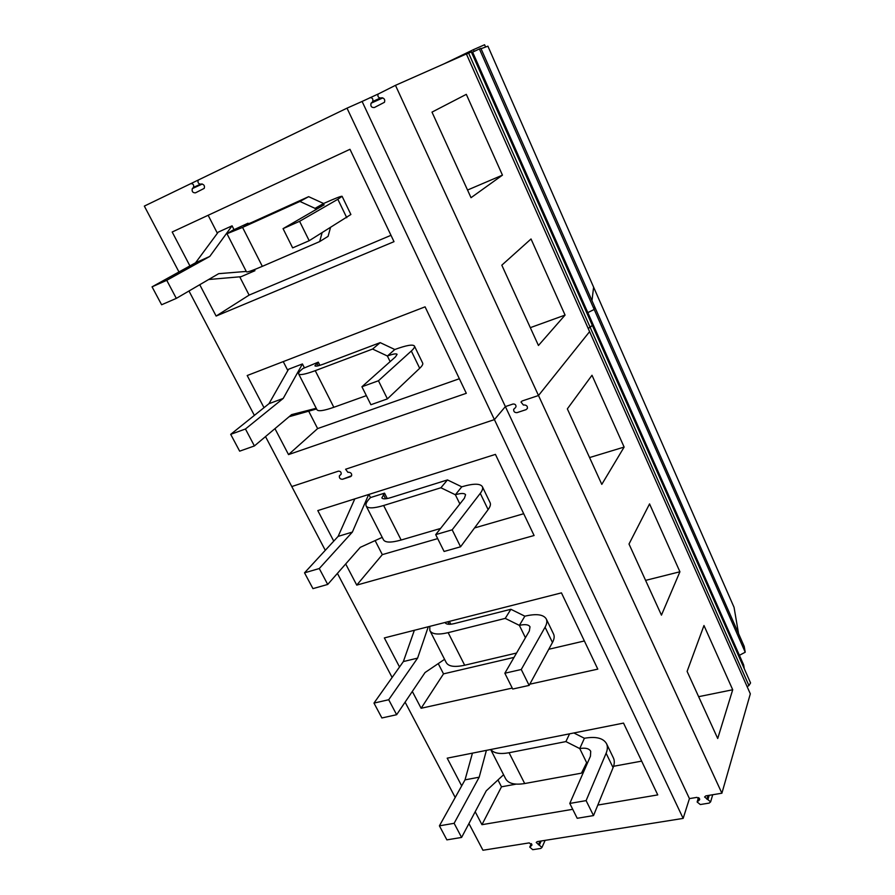 <?xml version="1.0" encoding="UTF-8"?>
<svg xmlns="http://www.w3.org/2000/svg" width="895" height="895" viewBox="0 0 895 895"><rect width="100%" height="100%" fill="white"/><g stroke="black" fill="none" stroke-linecap="round" stroke-linejoin="round"><path stroke-width="1.34" d="M248.385 223.94L248.027 223.213L232.476 230.395L226.983 233.74L242.567 227.408L299.914 201.442L315.04 208.367L324.191 204.821L283.055 228.65L292.654 247.893L309.189 240.71L350.885 214.498L342.103 196.307L337.84 199.283L346.768 217.72M283.055 228.65L299.59 221.311L337.84 199.283M315.79 209.9L315.04 208.367L323.598 203.501C335.11 198.366 341.286 195.971 342.103 196.307M242.567 227.408L262.324 266.341L319.683 241.583L322.055 232.845M330.456 227.699L328.085 236.347L319.683 241.583M299.59 221.311L309.189 240.71M299.914 201.442L308.641 196.665L323.598 203.501M308.641 196.665L251.775 222.43L243.899 225.652L246.528 224.018L246.83 224.6M248.027 223.213L246.528 224.018M262.324 266.341C252.233 270.659 246.942 272.472 246.438 271.8L227.006 233.774M319.895 365.328L318.284 362.151L302.89 368.539C299.724 371.056 298.292 372.823 298.617 373.841C299.59 375.441 305.128 374.39 315.241 370.664L372.6 349.05L387.39 356.009C393.129 353.928 396.362 353.368 397.1 354.331L395.456 356.881L361.927 386.752L370.899 404.73L387.412 398.879L419.688 368.292C422.171 365.921 423.167 364.198 422.686 363.124L414.441 346.052C414.888 347.047 413.848 348.703 411.32 351.008L419.688 368.292M361.927 386.752L378.451 380.755L411.32 351.008M390.13 361.625L387.39 356.009L394.807 349.509C406.33 345.291 412.875 344.139 414.441 346.052M315.241 370.664L333.824 407.292L366.357 395.635M378.451 380.755L387.412 398.879M372.6 349.05L380.185 342.628L394.807 349.509M380.185 342.628L323.319 364.153C318.24 366.033 315.432 366.57 314.917 365.775L314.95 365.842M318.284 362.151L314.917 365.775M333.824 407.292C323.699 410.816 318.072 411.611 316.942 409.675L298.684 373.987M387.244 498.537L384.537 493.156L370.485 497.575L369.322 498.851C366.536 501.871 365.462 504.209 366.111 505.865C367.677 508.628 373.517 508.505 383.642 505.507L440.911 487.764L455.365 494.756C461.104 493.078 464.505 493.067 465.568 494.722L464.438 498.157L435.697 534.628L444.099 551.465L460.567 546.789L488.122 509.602C490.236 506.704 490.907 504.411 490.113 502.71L482.36 486.667C483.121 488.301 482.416 490.527 480.257 493.369L488.122 509.602M435.697 534.628L452.176 529.818L480.257 493.369M459.873 503.952L455.365 494.756L461.764 486.813C473.287 483.412 480.156 483.356 482.36 486.667M383.642 505.507L401.15 540.021L440.553 528.464M452.176 529.818L460.567 546.789M440.911 487.764L447.466 479.921L461.764 486.813M447.466 479.921L390.701 497.642C385.622 499.164 382.668 499.231 381.863 497.855L381.919 497.967M384.537 493.156L381.863 497.855M401.15 540.021C391.025 542.84 385.107 542.728 383.407 539.685L366.245 506.122M429.779 626.366L429.835 630.505C431.916 634.287 438.013 635.002 448.149 632.653L505.239 618.389L519.38 625.381C525.096 624.072 528.643 624.542 529.997 626.802L529.325 631.02L504.847 673.23L512.723 689.038L529.135 685.402L552.472 642.476C554.262 639.119 554.631 636.323 553.58 634.074L546.274 618.96C547.304 621.152 546.901 623.893 545.077 627.194L552.472 642.476M504.847 673.23L521.259 669.494L545.077 627.194M525.432 637.732L519.38 625.381L524.862 616.185C536.351 613.5 543.489 614.429 546.274 618.96M448.149 632.653L464.673 665.231L516.56 653.037M521.259 669.494L529.135 685.402M505.239 618.389L510.877 609.282L524.862 616.185M510.877 609.282L454.291 623.591C449.2 624.788 446.124 624.441 445.061 622.551L445.128 622.696M464.673 665.231C454.548 667.413 448.384 666.495 446.18 662.468L430.014 630.852M450.811 624.229L449.368 621.387M490.773 749.507C493.827 753.299 499.925 754.373 509.065 752.74L565.908 741.586L579.747 748.578C585.453 747.593 589.1 748.5 590.711 751.297L590.454 756.197L569.791 803.43L577.208 818.287L593.519 815.58L613.086 767.641C614.585 763.894 614.686 760.649 613.399 757.92L606.519 743.655C607.772 746.34 607.638 749.529 606.116 753.243L613.086 767.641M509.065 752.74L524.694 783.539L581.459 773.157L586.65 762.674L587.691 762.495M569.791 803.43L586.113 800.622L606.116 753.243M586.65 762.674L579.747 748.578L584.401 738.274C595.857 736.249 603.23 738.039 606.519 743.655M586.113 800.622L593.519 815.58M573.885 732.971L584.401 738.274M565.908 741.586L569.567 733.833M524.694 783.539C514.58 785.161 508.203 783.517 505.563 778.616L490.684 749.518M232.073 225.831L218.212 232.141L195.558 262.783L152.06 286.836L161.615 304.759L176.315 298.382L166.75 280.314L209.766 256.44L232.073 225.831L233.987 229.579M250.354 271.095L254.941 270.715L254.381 269.619M254.941 270.715L241.068 276.7L208.658 279.508M195.558 262.783L209.766 256.44M176.315 298.382L218.682 273.669L246.248 271.431M152.06 286.836L166.75 280.314M302.432 363.952L288.548 369.255L268.981 403.69L230.697 434.343L239.659 451.158L254.404 445.945L245.443 428.996L283.223 398.42L302.432 363.952L304.233 367.487M316.561 408.948L289.107 416.723M268.981 403.69L283.223 398.42M254.404 445.945L291.602 414.62L316.215 408.277M230.697 434.343L245.443 428.996M370.485 497.575L368.885 494.432M354.8 498.884L338.131 536.385L304.524 572.834L312.948 588.63L327.704 584.446L319.28 568.538L352.373 532.077L368.684 494.487M338.131 536.385L352.373 532.077M327.704 584.446L360.271 547.348L382.221 537.358M304.524 572.834L319.28 568.538M414.351 630.293L403.365 661.573L373.976 703.09L381.897 717.969L396.642 714.713L388.71 699.733L417.596 658.116L428.291 626.746M403.365 661.573L417.596 658.116M396.642 714.713L425.047 672.537L444.569 659.324M373.976 703.09L388.71 699.733M472.437 753.154L465.02 779.869L439.411 825.839L446.885 839.868L461.596 837.44L454.123 823.31L479.194 777.196L486.399 750.368M465.02 779.869L479.194 777.196M461.596 837.44L486.253 790.822L503.583 774.746M439.411 825.839L454.123 823.31M340.693 474.686L341.14 474.137C341.364 472.146 340.436 471.15 338.377 471.162C340.436 471.15 341.364 472.146 341.14 474.137L339.384 475.871C339.138 478.131 340.189 479.261 342.539 479.261C340.189 479.261 339.138 478.131 339.384 475.871L340.693 474.686M350.616 476.621L342.539 479.261L351.601 475.748C351.948 473.813 351.064 472.649 348.96 472.269L347.898 472.314L345.593 469.248L347.898 472.314L348.96 472.269C351.064 472.649 351.948 473.813 351.601 475.748L350.616 476.621M201.006 184.079L193.51 187.379C194.081 184.873 193.163 183.632 190.758 183.665L347.003 108.161L494.409 419.61L345.593 469.248L494.409 419.61L505.373 406.587L513.025 404.025C515.14 403.913 516.124 404.887 515.956 406.934C516.124 404.887 515.14 403.913 513.025 404.025L505.373 406.587L689.441 798.608L696.937 797.367L699.722 799.582L697.127 801.998L700.304 804.538L709.198 803.095L710.63 801.842L704.589 796.975L705.842 795.879L721.896 793.216L750.323 693.849L589.604 331.642L538.499 395.512L589.604 331.642L466.384 53.957L395.467 85.338L721.896 793.216M198.209 180.287C197.56 182.435 198.321 183.721 200.502 184.146L201.576 184.001C204.071 184.471 204.944 185.936 204.205 188.386L195.457 192.839C192.716 192.873 191.664 191.463 192.324 188.599L193.309 187.603M178.966 271.957L144.341 206.096L190.758 183.665M188.968 290.998L254.37 415.392M265.513 436.592L291.781 486.556L338.377 471.162L291.781 486.556L325.288 550.313M264.003 407.672L247.199 375.531L425.08 306.84L466.306 393.308L288.526 454.593L274.955 428.638M199.742 284.711L216.12 316.058L394.013 241.661L349.979 149.297L172.187 232.006L189.908 265.904M481.04 48.71L487.898 46.171L593.609 287.161L591.975 300.664L593.609 287.161L734.057 607.347L738.543 633.582M472.616 52.145L479.396 48.934L594.19 309.446L587.825 312.612L594.19 309.446L594.526 306.448L744.204 646.425L745.222 652.22L739.393 655.308M471.475 52.279L472.504 51.888L589.738 316.953L589.492 318.967L589.738 316.953L743.633 664.884L744.293 668.755M468.622 53.129L590.141 327.301L592.345 325.422L750.569 682.941L748.914 685.559L590.141 327.301L588.149 328.375L592.345 325.422L471.307 51.91L466.474 54.147M522.098 400.994L538.499 395.512L522.098 400.994L521.002 402.045L523.43 405.055L521.002 402.045L522.098 400.994M347.003 108.161L362.095 101.448L505.373 406.587L494.409 419.61L683.153 818.399L689.441 798.608M362.095 101.448L378.149 94.02M381.304 97.879L371.056 103.238C370.385 106.281 371.492 107.713 374.378 107.523L384.47 102.287C385.219 99.658 384.302 98.17 381.729 97.812L380.52 98.002C378.261 97.678 377.466 96.369 378.126 94.064L395.467 85.338M479.396 48.934L480.895 48.375L594.526 306.448L594.19 309.446L745.222 652.22M288.526 454.593L317.624 428.582L308.898 411.588M287.821 370.519L283.245 361.602M317.624 428.582L459.359 378.742M216.12 316.058L249.112 295.104L390.981 235.318M249.112 295.104L239.726 276.812M217.384 233.271L208.143 215.281M515.33 407.751L513.696 409.306C513.517 411.644 514.625 412.752 517.042 412.629C514.625 412.752 513.517 411.644 513.696 409.306L515.33 407.751M526.126 409.63L517.042 412.629L526.126 409.63L527.39 408.411C527.658 406.419 526.73 405.278 524.604 404.987L523.43 405.055L524.604 404.987C526.73 405.278 527.658 406.419 527.39 408.411L526.126 409.63M372.365 101.929L372.712 101.493C373.304 98.808 372.331 97.555 369.803 97.734M485.582 47.032L484.587 44.75L473.433 49.661L474.193 51.395M502.453 175.14L471.027 197.694L431.994 112.121L466.306 94.344L502.453 175.14L467.537 190.042M565.069 315.085L531.026 238.976L501.815 265.177L538.443 345.481L565.069 315.085L530.31 327.659M443.741 63.981L473.433 49.661M337.415 573.382L392.122 677.459M405.099 702.15L455.208 797.467M468.935 823.568L482.953 850.25L529.258 842.889L531.898 845.182L529.739 847.073L532.749 849.691L540.759 848.449L541.945 847.475L536.217 842.452L537.257 841.613L683.153 818.399M747.146 686.678L748.914 685.559M597.815 805.064L657.758 794.905L623.524 723.093L447.198 758.166L461.675 785.866M475.189 811.731L481.957 824.687L572.722 809.304M512.253 688.076L421.12 708.269L412.315 691.443M399.539 666.988L384.347 637.922L561.445 592.87L597.793 669.124L529.795 684.194M345.694 563.962L356.747 585.106L534.091 535.512L495.427 454.392L317.792 510.586L333.757 541.128M624.128 447.075L601.798 484.374L567.352 408.87L591.998 375.262L624.128 447.075L589.57 457.569M679.92 571.771L649.557 503.907L629.006 544.026L661.45 615.145L679.92 571.771L645.586 580.385M732.714 689.754L703.973 625.515L687.103 671.395L717.712 738.498L732.714 689.754L698.637 696.679M481.957 824.687L501.48 786.817L516.102 784.132M582.007 772.061L583.641 771.759M613.59 766.277L641.659 761.13M501.48 786.817L497.967 779.959M421.12 708.269L443.517 673.868L438.248 663.609M443.517 673.868L514.032 657.389M548.769 649.278L584.368 640.965M356.747 585.106L382.322 554.631L437.689 538.611M474.54 527.949L523.709 513.719M382.322 554.631L375.117 540.591M354.297 500.025L353.861 499.186M316.964 363.202L318.273 365.786M383.373 494.42L385.588 498.783M447.824 621.779L449.111 624.307M202.035 183.99L192.548 188.342M382.355 97.801L371.47 102.746M540.032 841.166L538.41 844.768M531.887 844.533L531.261 845.898M707.99 795.532L706.882 799.224M699.532 798.575L698.928 800.533M531.552 843.873L530.466 846.256M541.173 840.987L539.439 844.846M698.95 797.915L698.022 800.924M709.187 795.331L708.012 799.28M202.292 184.023L192.324 188.599M200.581 184.135L193.51 187.379M380.409 98.014L372.712 101.493M382.803 97.902L371.056 103.238M531.328 843.616L529.907 846.715M545.122 840.36L541.945 847.475M698.48 797.613L697.216 801.707M712.722 794.738L710.63 801.842"/></g></svg>
